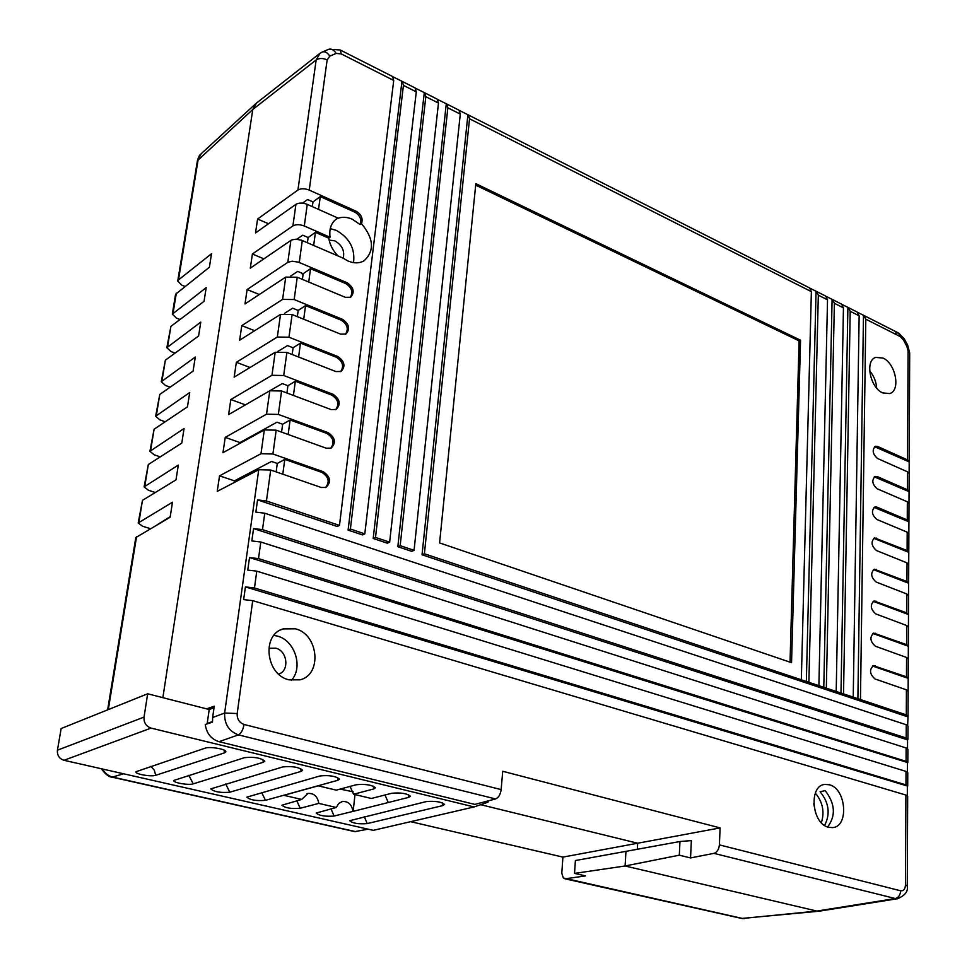 <?xml version="1.0" encoding="UTF-8"?>
<svg xmlns="http://www.w3.org/2000/svg" width="967" height="967" viewBox="0 0 967 967"><rect width="100%" height="100%" fill="white"/><g stroke="black" fill="none" stroke-linecap="round" stroke-linejoin="round"><path stroke-width="1.45" d="M245.956 476.393L246.198 474.7M251.589 436.927L251.71 436.105M252.617 472.923L252.858 471.231M258.213 433.289L258.334 432.454M245.062 440.517L244.228 440.227M157.283 524.694L170.216 516.68M318.53 209.404L320.27 196.591L354.937 212.208C360.111 215.484 361.851 219.606 360.159 224.562L352.23 219.195C346.488 216.717 341.278 216.644 336.601 218.953L337.906 218.034L307.264 204.375C302.744 202.671 298.972 202.647 295.938 204.315L255.518 232.95L257.585 219.025L297.933 190.028L316.173 59.93L252.786 109.464L162.867 697.678L252.786 109.476L256.497 103.082L319.303 53.826M501.16 789.604C500.459 794.572 498.597 797.678 495.563 798.947L238.414 734.872C228.841 731.27 224.259 723.993 224.634 713.042L237.181 713.537C236.975 719.025 239.272 722.663 244.071 724.476L501.16 789.604L502.707 771.279L720.101 827.909L637.664 843.224L637.326 849.28L637.664 843.224L480.684 804.677L637.664 843.224L562.915 857.113L561.791 873.249L563.338 877.988L742.475 918.469L816.873 911.071L625.105 865.985L625.963 851.347L575.401 860.545L574.519 873.394L585.506 875.897L565.598 878.761M816.873 911.071L895.321 898.536L713.924 853.353L690.547 857.934L679.305 855.191L625.105 865.985L816.873 911.071L821.805 910.285M184.915 286.377L181.772 285.132L177.735 281.059L178.496 279.898L211.519 253.729L209.392 267.23L175.583 294.234L172.331 314.13L206.189 287.646L204.037 301.353L170.905 326.375L166.844 347.685L200.785 322.084L198.598 335.996L165.381 360.159L161.284 381.723L195.298 357.028L193.074 371.147L159.785 394.439L155.639 416.257L189.725 392.505L187.465 406.841L154.104 429.215L149.909 451.311L184.068 428.514L181.784 443.079L148.338 464.511L144.095 486.885L178.327 465.091L175.994 479.874L142.487 500.338L138.184 522.99L172.489 502.224L170.132 517.248L135.803 537.579L107.639 709.863M150.381 528.683L142.596 526.253L138.184 522.99M155.312 492.505L148.447 490.281L144.095 486.885M160.256 456.871L154.2 454.828L149.909 451.311M165.212 421.769L159.881 419.896L155.639 416.257M170.168 387.175L165.466 385.47L161.284 381.723M175.112 353.088L170.978 351.541L166.844 347.685M180.019 319.497L176.417 318.095L172.331 314.13M410.661 821.672L562.915 857.113M679.305 855.191L679.97 841.508L625.963 851.347L625.105 865.985L574.519 873.394M368.149 829.166L354.792 831.62M255.433 103.977L201.281 153.644L198.175 159.41L178.496 279.898M102.405 768.995C105.185 773.527 108.727 776.247 113.03 777.166L355.82 831.668M564.825 878.761L741.665 918.445L818.711 911.24M287.803 262.359L292.058 261.199L298.44 262.154L347.189 282.763C353.765 287.513 354.901 292.336 350.61 297.244L345.352 297.328L297.232 277.227L285.736 277.106L245.002 303.916L247.129 289.544L287.803 262.359L290.874 240.42L292.022 239.84L296.011 239.212L301.462 240.191L342.838 258.02L348.108 261.066C354.067 263.507 359.373 263.435 364.027 260.836C374.7 250.936 373.854 238.547 361.477 223.655C363.169 218.687 361.428 214.565 356.243 211.29L309.235 190.088C304.738 188.36 300.967 188.335 297.933 190.028M338.063 255.965C333.011 250.84 329.904 244.905 328.756 238.172L330.061 237.266L304.291 225.988C299.746 224.296 295.95 224.271 292.904 225.903L295.938 204.315M337.906 218.034L336.927 218.602C331.294 222.519 328.998 228.744 330.061 237.266M353.523 262.637C355.264 248.676 349.522 237.918 336.274 230.351L330.243 228.635M278.617 674.084C289.689 670.989 287.489 650.864 275.825 648.192L269.684 648.253M882.702 392.892C870.01 387.682 864.728 360.449 875.739 357.379L883.064 358.092C895.72 363.519 900.857 390.595 889.725 393.581L882.702 392.892M288.903 679.825C265.804 674.821 261.441 634.57 283.198 628.901L295.443 628.804C318.614 634.304 322.374 674.736 299.988 679.849L288.903 679.825M291.357 680.345C303.517 667.508 294.947 640.396 277.42 636.117L273.891 635.404M828.55 827.281C811.639 823.787 808.497 785.446 824.887 784.406L829.384 784.769C846.222 788.576 849.207 826.725 832.599 827.607L828.55 827.281M329.131 240.106L334.896 240.868C342.137 245.159 344.893 250.949 343.164 258.262M276.151 471.896L277.299 463.447L271.558 461.44L234.437 480.853L234.195 482.533M281.578 432.116L282.654 424.259L276.973 422.192L239.985 442.56L239.864 443.382M286.921 393.001L287.912 385.7L282.291 383.573L270.107 390.608M292.167 354.514L293.086 347.769L287.513 345.582L277.94 351.372M297.34 316.644L298.187 310.431L292.663 308.195L284.576 313.296M302.417 279.39L303.191 273.697L297.727 271.401L290.813 275.946M307.421 242.729L308.135 237.531L302.719 235.186L296.772 239.236M312.341 206.648L312.994 201.934L307.627 199.54L302.526 203.143M827.607 826.978C835.996 815.797 835.198 803.674 825.202 790.631L820.101 791.731C829.009 802.67 830.508 813.924 824.597 825.455M277.336 337.036L288.976 337.205L337.858 356.533C344.699 361.416 345.751 366.396 341.013 371.473L335.948 371.57L286.885 352.447L275.196 352.266L234.159 377.13L236.359 362.299L277.336 337.036L280.515 314.384L292.107 314.529L340.686 334.159L345.848 334.062C350.368 329.07 349.268 324.163 342.56 319.352L294.161 299.54L282.606 299.395L285.736 277.106M266.517 414.19L278.351 414.42L328.212 432.696C335.356 437.749 336.298 442.898 331.04 448.132L326.242 448.217L276.187 430.17L264.317 429.928L222.966 452.689L225.238 437.374L266.517 414.19L269.805 390.777L281.578 390.994L331.137 409.585L336.069 409.488C341.061 404.327 340.07 399.274 333.071 394.306L283.706 375.498L271.969 375.293L275.196 352.266M244.071 724.476C243.08 729.892 241.194 733.349 238.414 734.872L219.013 741.689C211.144 739.126 206.563 733.409 205.27 724.513L212.535 722.107L212.631 717.514L224.634 713.042L258.733 469.732L270.7 470.01L321.274 487.501L325.915 487.416C331.463 482.098 330.581 476.864 323.268 471.715L272.912 453.994L260.981 453.728L264.317 429.928M270.7 470.01L266.445 500.979L339.477 525.395L393.714 80.442L341.254 53.91L336.202 53.439L329.807 56.146L327.148 59.881L309.235 190.088M298.32 239.405L298.622 237.979M877.516 458.479C872.609 454.031 871.896 449.957 875.389 446.246L877.649 446.464L907.542 459.941L908.086 350.924L906.853 346.295L903.335 339.828L900.313 336.637L865.803 319.183L860.461 699.552L853.232 697.147L859.143 315.81L850.198 311.289L843.526 693.895L836.201 691.441L843.442 307.881L834.376 303.287L826.338 688.153L818.892 685.663L827.522 299.83L818.324 295.177L808.883 682.315L801.329 679.789L811.373 291.659L469.539 118.784L424.392 553.777L906.297 714.879L906.417 689.822L875.05 678.979C869.635 674.144 869.103 669.708 873.455 665.683L906.478 676.827L906.575 657.475L875.425 646.234C870.082 641.472 869.514 637.096 873.733 633.107L906.635 644.651L906.732 625.54L875.788 613.924C870.518 609.222 869.925 604.895 874.011 600.954L906.792 612.885L906.889 594.016L876.138 582.037C870.941 577.384 870.324 573.105 874.289 569.225L906.949 581.518L907.046 562.891L876.489 550.549C871.364 545.956 870.723 541.738 874.567 537.894L907.106 550.549L907.191 532.152L876.839 519.472C871.787 514.915 871.122 510.745 874.833 506.962L876.972 507.143L907.251 519.968L907.336 501.8L877.178 488.782C872.198 484.286 871.509 480.164 875.111 476.417L877.323 476.61L907.397 489.761L907.493 471.823L877.516 458.479M800.555 340.227L475.837 183.657L439.586 542.922L791.55 662.685L800.555 340.227L799.117 340.88L790.039 662.177M212.631 717.514L214.251 706.188L206.612 708.847M258.733 469.732L217.237 491.381L219.533 475.824L260.981 453.728M269.805 390.777L228.611 414.601L230.835 399.54L271.969 375.293M280.515 314.384L239.623 340.239L241.786 325.637L282.606 299.395M290.874 240.42L250.296 268.161L252.399 254.007L292.904 225.903M907.264 885.917L907.675 796.252L905.898 795.055L252.725 600.652L243.648 599.613L245.413 586.921L907.711 786.111L905.958 784.89L906.019 771.412L256.775 571.159L247.757 570.107L249.51 557.56L907.82 762.612L906.067 761.343L906.127 747.974L260.788 542.016L251.831 540.952L253.559 528.562L907.566 739.864L907.928 739.32L906.188 738.002L906.248 724.767L264.753 513.211L255.844 512.135L257.56 499.903L337.193 526.471L339.477 525.395M256.775 571.159L254.466 587.972L245.413 586.921M260.788 542.016L258.503 558.624L249.51 557.56M264.753 513.211L262.492 529.626L253.559 528.562M266.445 500.979L257.56 499.903M713.924 853.353C717.079 852.29 718.904 849.461 719.4 844.88L720.101 827.909M719.4 844.88L900.652 890.788C903.553 891.091 905.16 889.144 905.463 884.962L905.898 795.055M254.466 587.972L905.958 784.89M258.503 558.624L906.067 761.343M403.432 85.362L350.392 529.034L364.801 533.857L416.281 91.853L403.432 85.362L402.272 81.433L393.122 76.889M425.831 96.688L375.51 537.434L389.653 542.161L438.474 103.07L425.831 96.688L424.634 92.772L415.641 88.299M447.866 107.82L400.169 545.678L414.057 550.32L460.292 114.106L447.866 107.82L446.609 103.916L437.797 99.541M262.492 529.626L906.188 738.002M690.547 857.934L691.357 840.601L679.97 841.508M219.013 741.689L474.809 804.387L495.563 798.947M815.326 793.121C822.724 801.969 824.742 811.845 821.382 822.748M869.635 370.784C873.842 375.8 876.187 381.578 876.694 388.118M815.737 813.465L813.755 803.722M905.463 884.962L907.264 885.977C908.339 891.248 905.112 895.49 897.569 898.706L895.321 898.536C898.536 897.642 900.313 895.055 900.652 890.788M327.148 59.881C322.809 58.044 319.146 58.056 316.173 59.93L319.968 53.306M865.803 319.183L863.882 315.447L857.922 312.51M340.493 50.115L392.578 76.526L393.714 80.442M402.562 81.579L415.097 87.937L416.281 91.853M424.912 92.917L437.241 99.166L438.474 103.07M446.911 104.061L459.011 110.202L460.292 114.106M469.539 118.784L468.246 114.88L459.579 110.576M468.536 115.037L809.524 287.9L811.373 291.659M818.324 295.177L816.462 291.418L810.213 288.323M816.813 291.599L825.649 296.071L827.522 299.83M834.376 303.287L832.49 299.54L826.35 296.494M832.841 299.722L841.544 304.134L843.442 307.881M850.198 311.289L848.289 307.554L842.245 304.557M848.651 307.736L857.221 312.075L859.143 315.81M909.125 473.371L909.198 461.755L907.542 459.941M907.493 471.823L909.125 473.745M908.992 503.311L909.053 491.526L907.397 489.761M907.336 501.8L908.992 503.662M908.847 533.615L908.92 521.672L907.251 519.968M907.191 532.152L908.847 533.965M908.714 564.305L908.787 552.205L907.106 550.549M907.046 562.891L908.714 564.643M908.569 595.382L908.642 583.113L906.949 581.518M906.889 594.016L908.569 595.708M908.424 626.858L908.496 614.432L906.792 612.885M906.732 625.54L908.424 627.172M908.279 658.745L908.351 646.137L906.635 644.651M906.575 657.475L908.279 659.047M908.134 691.042L908.206 678.254L906.478 676.827M906.417 689.822L908.134 691.32M907.638 725.455L908.037 716.233L906.297 714.879M907.928 739.235L907.989 726.096L906.248 724.767M907.529 748.639L907.566 739.864M907.82 762.528L907.88 749.268L906.127 747.974M907.421 772.053L907.457 763.132M907.711 786.038L907.771 772.657L906.019 771.412M907.312 795.672L907.348 786.618M401.946 81.361L348.096 530.109L350.392 529.034M467.895 114.795L422.035 554.768L907.675 716.801M446.283 103.832L397.836 546.693L411.712 551.335L414.057 550.32M424.295 92.687L373.189 538.474L387.32 543.188L389.653 542.161M348.096 530.109L362.492 534.908L364.801 533.857M397.836 546.693L400.169 545.678M422.035 554.768L424.392 553.777M373.189 538.474L375.51 537.434M277.299 463.447L284.794 459.373L282.787 474.193M219.533 475.824L234.437 480.853M284.794 459.373L321.914 472.416C328.744 476.864 329.952 481.917 325.541 487.561M282.654 424.259L290.112 419.98L288.154 434.485M225.238 437.374L239.985 442.56M290.112 419.98L326.858 433.434C333.53 437.797 334.787 442.753 330.641 448.301M287.912 385.7L295.334 381.228L293.424 395.43M230.835 399.54L245.425 404.871M295.334 381.228L331.729 395.08C338.245 399.359 339.55 404.23 335.658 409.67M293.086 347.769L300.483 343.104L298.61 357.016M236.359 362.299L250.054 367.496M300.483 343.104L336.516 357.331C342.874 361.549 344.228 366.324 340.565 371.666M298.187 310.431L305.548 305.596L303.711 319.219M241.786 325.637L254.684 330.702M305.548 305.596L341.23 320.186C347.443 324.344 348.833 329.034 345.4 334.28M303.191 273.697L310.528 268.681L308.727 282.026M247.129 289.544L259.313 294.5M310.528 268.681L345.872 283.633C351.952 287.719 353.366 292.336 350.139 297.473M308.135 237.531L315.435 232.358L313.671 245.425M252.399 254.007L263.918 258.854M315.435 232.358L328.756 238.172M320.27 196.591L312.994 201.934M257.585 219.025L268.512 223.752M799.117 340.88L475.691 185.132M808.883 682.315L806.309 682.98M816.063 291.285L806.345 681.469M826.338 688.153L823.763 688.806M832.091 299.407L823.787 687.295M843.526 693.895L840.939 694.536M847.89 307.421L840.976 693.037M860.461 699.552L857.874 700.181M863.471 315.315L857.886 698.694M360.159 224.562L361.477 223.655M908.194 678.363L872.56 666.021M908.339 646.246L872.85 633.47M908.484 614.541L873.141 601.329M908.629 583.234L873.431 569.611M908.762 552.326L873.709 538.293M908.907 521.805L873.999 507.373M909.04 491.659L874.289 476.84M909.173 461.888L874.567 446.694M303.009 275.051L301.486 272.972M426.169 801.607L349.631 820.717C352.532 823.304 358.394 824.259 367.218 823.594L442.741 805.608L444.566 804.447C441.194 801.74 435.053 800.797 426.169 801.607M244.433 757.681L173.855 780.429C172.489 782.654 188.662 785.506 193.231 783.85L263.326 762.25L264.765 761.126C260.703 757.838 253.922 756.69 244.433 757.681M282.739 766.94L210.794 788.891C214.154 791.864 220.476 792.976 229.783 792.203L301.124 771.388L302.647 770.252C298.743 767.097 292.107 765.985 282.739 766.94M320.017 775.945L246.815 797.146C250.042 800.023 256.243 801.087 265.417 800.338L337.93 780.272L339.526 779.136C335.767 776.102 329.263 775.038 320.017 775.945M296.809 800.773L300.193 808.279C291.127 808.992 285.047 807.977 281.929 805.209L301.704 799.443L283.899 795.321L318.203 785.833L336.274 790.136L356.327 784.721C365.453 783.85 371.824 784.866 375.45 787.791L373.77 788.939L353.584 794.245L371.376 798.476L391.695 793.266C400.701 792.432 406.95 793.411 410.455 796.228L408.703 797.376L353.124 811.361L355.01 794.584M300.193 808.279L318.772 803.396L336.311 807.469L316.197 813.054C319.195 815.725 325.166 816.716 334.111 816.027L353.124 811.361M151.057 728.103L63.991 760.292L373.322 830.339L474.108 806.949L151.057 728.103C146.041 726.314 143.696 722.651 144.035 717.103L147.673 693.786L209.198 709.512L214.021 707.735M205.077 748.168L135.96 771.726C134.534 774.035 151.227 777.021 155.723 775.292L224.501 752.87L225.855 751.758C226.483 749.183 209.851 746.294 205.077 748.168M63.991 760.292C59.241 758.696 57.053 755.324 57.428 750.187L61.151 728.538L147.673 693.786M212.486 721.575L207.204 723.449L209.198 709.512M207.941 723.63L207.204 723.449M488.166 800.881L488.057 802.139L474.108 806.949M301.704 799.443L307.977 793.423C314.009 793.145 317.611 796.47 318.772 803.396M336.311 807.469L338.704 803.468L342.511 801.474C348.338 801.256 351.819 804.532 352.955 811.325M353.197 791.852L340.179 789.072M350.066 786.413L353.584 794.245M385.011 794.983L388.238 802.501M176.345 293.086L173.093 313.006M170.905 326.375L167.605 346.585M165.381 360.159L162.033 380.672M159.785 394.439L156.388 415.242M154.104 429.215L150.659 450.332M148.338 464.511L144.845 485.942M142.487 500.338L138.934 522.095M136.552 536.709L108.316 709.597M252.786 109.476L197.413 160.703C198.489 157.005 199.613 154.817 200.773 154.104M123.583 773.781L112.148 777.166M302.284 240.517L299.262 262.468M297.232 277.227L294.161 299.54M292.107 314.529L288.976 337.205M286.885 352.447L283.706 375.498M281.578 390.994L278.351 414.42M276.187 430.17L272.912 453.994M307.264 204.375L304.291 225.988M252.725 600.652L237.181 713.537M319.92 53.342L322.132 52.061C324.839 51.106 327.402 52.46 329.807 56.146M322.543 51.892L328.55 49.377C331.258 48.41 333.808 49.776 336.202 53.439M328.961 49.208L340.227 49.982L341.254 53.91M895.623 333.047L898.343 332.926L900.313 336.637M898.706 333.107L904.181 338.74L903.335 339.828M904.205 338.788L907.699 345.207L906.853 346.295M907.699 345.207L909.693 352.907L908.086 350.924M323.268 471.715L321.914 472.416M328.212 432.696L326.858 433.434M333.071 394.306L331.729 395.08M337.858 356.533L336.516 357.331M342.56 319.352L341.23 320.186M347.189 282.763L345.872 283.633M356.243 211.29L354.937 212.208M875.208 665.828L873.66 666.227M875.57 633.264L874.035 633.687M875.921 601.123L874.398 601.571M876.283 569.394L874.76 569.865M876.634 538.075L875.123 538.559M876.972 507.143L875.473 507.663M877.323 476.61L875.824 477.142M877.649 446.464L876.175 447.02M225.746 784.019L229.783 792.203M300.652 768.572L301.124 771.388M188.795 775.304L193.231 783.85M262.867 759.458L263.326 762.25M261.731 792.505L265.417 800.338M337.435 777.456L337.93 780.272M330.992 808.823L334.111 816.027M373.262 786.111L373.77 788.939M408.183 794.548L408.703 797.376M364.341 816.68L367.218 823.594M442.209 802.779L442.741 805.608M150.852 766.372L154.333 770.203L155.723 775.292M224.054 750.09L224.501 752.87M57.428 750.187L144.035 717.103M177.735 281.059L197.413 160.703M741.665 918.445L744.276 918.626M101.402 768.765C105.391 774.362 109.053 777.178 112.414 777.226L355.094 831.693M335.767 219.424L336.927 218.602M875.111 357.657L875.739 357.379M280.635 629.952L283.198 628.901M823.787 784.636L824.887 784.406M897.569 898.706L819.085 911.216M864.232 315.629L898.343 332.926M908.037 716.16L908.146 691.224M908.206 678.169L908.291 658.938M908.351 646.053L908.436 627.063M908.496 614.335L908.581 595.599M908.642 583.016L908.726 564.523M908.787 552.097L908.871 533.844M908.92 521.576L909.004 503.541M909.065 491.417L909.137 473.612M909.198 461.634L909.693 352.907M307.977 793.423L306.974 793.702M342.511 801.474L341.569 801.716"/></g></svg>

